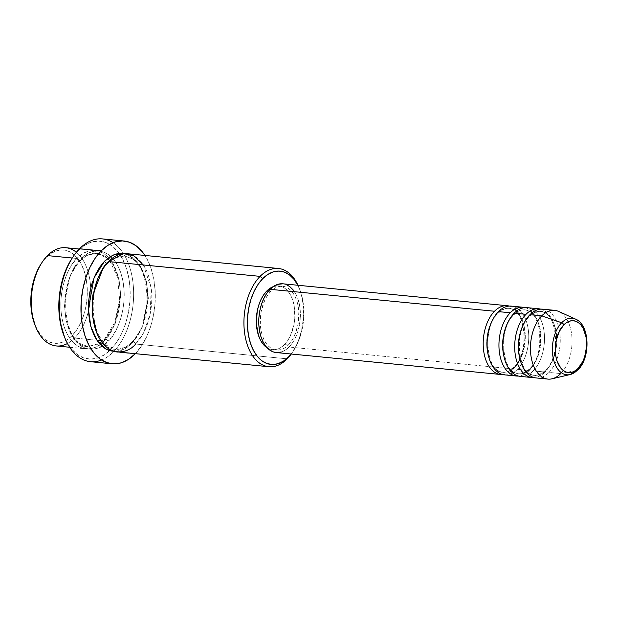 <?xml version="1.0" encoding="UTF-8"?>
<svg xmlns="http://www.w3.org/2000/svg" width="618" height="618" viewBox="0 0 618 618"><rect width="100%" height="100%" fill="white"/><g stroke="black" fill="none" stroke-linecap="round" stroke-linejoin="round"><path stroke-width="0.46" stroke-dasharray="3.09 2.32" d="M575.567 319.112A28.42 16.987 -84.4 0 1 586.582 342.017A28.42 16.987 -84.4 0 1 577.289 370.244A28.42 16.987 95.6 0 0 586.613 343.847A28.42 16.987 95.6 0 0 577.591 320.286M497.158 313.496A32.074 19.166 95.6 0 0 486.714 346.281A32.074 19.166 95.6 0 0 500.186 371.627A32.074 19.166 95.6 0 0 514.786 367.092A32.074 19.166 -84.4 0 1 500.186 371.627A32.074 19.166 -84.4 0 1 486.714 346.281A32.074 19.166 -84.4 0 1 497.158 313.496A32.074 19.166 -84.4 0 1 511.758 308.954A32.074 19.166 -84.4 0 1 525.23 334.307A32.074 19.166 -84.4 0 1 514.786 367.092A32.074 19.166 95.6 0 0 525.23 334.307A32.074 19.166 95.6 0 0 511.758 308.954A32.074 19.166 95.6 0 0 497.158 313.496M512.909 315.033A32.074 19.166 95.6 0 0 502.465 347.818A32.074 19.166 95.6 0 0 515.937 373.172A32.074 19.166 95.6 0 0 530.53 368.629A32.074 19.166 -84.4 0 1 515.937 373.172A32.074 19.166 -84.4 0 1 502.465 347.818A32.074 19.166 -84.4 0 1 512.909 315.033A32.074 19.166 -84.4 0 1 527.509 310.499A32.074 19.166 -84.4 0 1 540.982 335.844A32.074 19.166 -84.4 0 1 530.53 368.629A32.074 19.166 95.6 0 0 540.982 335.844A32.074 19.166 95.6 0 0 527.509 310.499A32.074 19.166 95.6 0 0 512.909 315.033M528.66 316.57A32.074 19.166 95.6 0 0 518.208 349.355A32.074 19.166 95.6 0 0 531.689 374.709A32.074 19.166 95.6 0 0 546.281 370.167A32.074 19.166 -84.4 0 1 531.689 374.709A32.074 19.166 -84.4 0 1 518.208 349.355A32.074 19.166 -84.4 0 1 528.66 316.57A32.074 19.166 -84.4 0 1 543.261 312.036A32.074 19.166 -84.4 0 1 556.733 337.382A32.074 19.166 -84.4 0 1 546.281 370.167A32.074 19.166 95.6 0 0 556.733 337.382A32.074 19.166 95.6 0 0 543.261 312.036A32.074 19.166 95.6 0 0 528.66 316.57M76.369 252.283A49.347 29.486 -84.4 0 1 90.692 288.22A49.347 29.486 -84.4 0 1 88.459 311.024A49.347 29.486 -84.4 0 1 74.585 338.061L71.935 335.806A46.875 28.019 95.6 0 0 84.21 271.147A46.875 28.019 95.6 0 0 46.18 257.474L47.47 255.605L46.18 257.474L51.333 253.249L56.786 250.699L62.325 249.911L67.733 250.916L72.816 253.681L77.366 258.1L81.213 263.994L84.21 271.147L86.234 279.282L87.223 288.081L87.123 297.204L85.948 306.312L83.739 315.041L80.579 323.075L76.593 330.082L71.935 335.806L66.783 340.031L61.337 342.581L55.798 343.369L50.382 342.364L45.307 339.599L40.757 335.18L35.311 325.887M291.256 354.029A49.347 29.486 95.6 0 0 292.337 352.476A49.347 29.486 95.6 0 0 298.733 286.999A49.347 29.486 95.6 0 0 297.976 285.269A49.347 29.486 -84.4 0 1 291.256 354.029M297.83 285.261A46.875 28.019 -84.4 0 1 299.444 288.722A46.875 28.019 -84.4 0 1 293.372 350.924A46.875 28.019 -84.4 0 1 291.117 354.014L297.15 344.226L300.302 336.2L302.511 327.463L303.685 318.355L303.786 309.232L302.805 300.433L300.773 292.299L297.776 285.145M113.024 242.696A61.676 36.864 -84.4 0 1 123.276 253.341A61.676 36.864 -84.4 0 1 113.689 351.549A61.676 36.864 -84.4 0 1 113.411 351.835L110.769 349.579A59.212 35.388 95.6 0 0 119.089 253.341A59.212 35.388 95.6 0 0 78.231 250.63L79.521 248.76L78.231 250.63L84.743 245.292L91.626 242.071L98.617 241.074L105.454 242.349L111.873 245.84L117.621 251.418L122.48 258.865L126.265 267.903L128.822 278.17L130.066 289.286L129.95 300.811L128.459 312.314L125.67 323.353L121.684 333.488L116.647 342.349L110.769 349.579L104.257 354.91L97.374 358.139L90.375 359.128L83.538 357.861L77.126 354.369L71.379 348.784L66.52 341.337L64.504 337.049M56.23 345.941A49.347 29.486 95.6 0 0 74.585 338.061L104.118 340.951A2.464 1.591 44.6 0 1 104.318 339.413A2.464 1.591 44.6 0 1 105.408 339.081A2.464 1.591 -135.4 0 0 104.318 339.413A2.464 1.591 -135.4 0 0 104.118 340.951C96.918 350.452 74.484 356.702 64.094 326.551C54.415 295.674 68.714 264.682 77.003 258.486A2.464 1.591 -135.4 0 0 79.652 260.742L69.904 275.945L64.28 304.195L66.041 320.595L71.472 334.5L79.398 343.314L87.972 346.567L97.945 344.605L105.408 339.081L97.945 344.605L87.972 346.567L79.398 343.314L71.472 334.5L66.041 320.595L64.28 304.195L69.904 275.945L79.652 260.742A2.464 1.591 -135.4 0 0 80.734 260.41A2.464 1.591 -135.4 0 0 80.943 258.872C72.654 265.068 58.355 296.053 68.026 326.937C78.424 357.088 100.858 350.839 108.057 341.329A2.464 1.591 -135.4 0 0 105.408 339.081A2.464 1.591 44.6 0 1 108.057 341.329L112.955 335.304L117.15 327.926L120.471 319.475L122.804 310.282L124.04 300.696L124.141 291.086L123.106 281.823L120.966 273.264L117.814 265.74L113.766 259.529L108.977 254.886L103.631 251.974L97.93 250.916L92.105 251.742L86.365 254.431L80.943 258.872L76.037 264.898L71.843 272.283L68.521 280.726L66.196 289.927L64.96 299.506L64.859 309.116L65.894 318.378L68.026 326.937L71.178 334.469L75.234 340.672L80.023 345.323L85.369 348.235L91.062 349.294L96.895 348.467L102.627 345.779L108.057 341.329C116.338 335.141 130.637 304.149 120.966 273.264C110.576 243.113 88.142 249.363 80.943 258.872A2.464 1.591 44.6 0 1 80.734 260.41A2.464 1.591 44.6 0 1 79.652 260.742L87.115 255.219L97.088 253.256L105.663 256.509L113.588 265.323L119.019 279.22L120.78 295.62L115.157 323.871L105.408 339.081L115.157 323.871L120.78 295.62L119.019 279.22L113.588 265.323L105.663 256.509L97.088 253.256L87.115 255.219L79.652 260.742A2.464 1.591 44.6 0 1 77.003 258.486A49.347 29.486 -84.4 0 1 95.357 250.607A49.347 29.486 -84.4 0 1 119.938 287.1A49.347 29.486 -84.4 0 1 104.118 340.951L74.585 338.061A49.347 29.486 95.6 0 0 88.459 311.024A49.347 29.486 95.6 0 0 90.692 288.22A49.347 29.486 95.6 0 0 65.825 247.725M117.266 351.905A49.347 29.486 95.6 0 0 135.62 344.025L287.216 358.834L135.62 344.025A2.464 1.591 -135.4 0 0 132.97 341.769L125.508 347.301L115.535 349.255L105.377 344.805L96.632 332.515L105.377 344.805L115.535 349.255L125.508 347.301L132.97 341.769A2.464 1.591 -135.4 0 0 131.889 342.109A2.464 1.591 -135.4 0 0 131.68 343.639L124.612 349.054L115.303 351.603M102.866 268.714L107.215 263.438A2.464 1.591 -135.4 0 0 108.297 263.098A2.464 1.591 -135.4 0 0 108.505 261.569A2.464 1.591 44.6 0 1 108.297 263.098A2.464 1.591 44.6 0 1 107.215 263.438L102.866 268.714M525.068 307.609A34.538 20.641 -84.4 0 1 540.449 334.415A34.538 20.641 -84.4 0 1 529.24 370.499L517.428 369.348A34.538 20.641 95.6 0 0 528.506 331.657A34.538 20.641 95.6 0 0 511.302 306.111M509.317 306.072A34.538 20.641 -84.4 0 1 524.697 332.878A34.538 20.641 -84.4 0 1 513.488 368.961L289.054 347.038A34.538 20.641 95.6 0 0 300.132 309.348A34.538 20.641 95.6 0 0 282.92 283.801M268.421 291.155L270.754 291.379A32.074 19.166 -84.4 0 1 282.681 286.258A32.074 19.166 -84.4 0 1 298.656 309.981A32.074 19.166 -84.4 0 1 288.374 344.975L284.434 344.597A32.074 19.166 95.6 0 0 294.724 309.595A32.074 19.166 95.6 0 0 278.741 285.871A32.074 19.166 95.6 0 0 273.202 286.659L277.861 285.817L281.561 286.513L285.037 288.405L288.15 291.426L290.784 295.458L292.832 300.348L294.222 305.918L294.825 318.177L294.021 324.411L290.352 335.875L287.625 340.672L284.434 344.597L280.912 347.478L277.181 349.232L273.395 349.765L269.687 349.077L267.223 347.872A32.074 19.166 95.6 0 0 272.507 349.718A32.074 19.166 95.6 0 0 284.434 344.597L288.374 344.975A32.074 19.166 -84.4 0 1 276.447 350.097A32.074 19.166 -84.4 0 1 260.464 326.381A32.074 19.166 -84.4 0 1 270.754 291.379L268.421 291.155M114.685 351.603L120.518 350.769L126.257 348.081L131.68 343.639L141.677 328.258L147.826 299.8L146.505 282.936L141.468 268.096L133.673 258.038L124.875 253.604L132.6 257.188L137.389 261.839L141.437 268.05L144.597 275.574L146.729 284.133L147.764 293.395L147.663 303.005L146.427 312.592L144.102 321.785L140.78 330.228L136.586 337.613L131.68 343.639A2.464 1.591 44.6 0 1 131.889 342.109A2.464 1.591 44.6 0 1 132.97 341.769A2.464 1.591 44.6 0 1 135.62 344.025A49.347 29.486 95.6 0 0 151.441 290.182A49.347 29.486 95.6 0 0 126.86 253.681M90.467 361.684A61.676 36.864 95.6 0 0 113.411 351.835L135.072 353.944L113.411 351.835A61.676 36.864 95.6 0 0 113.689 351.549A61.676 36.864 95.6 0 0 123.276 253.341A61.676 36.864 95.6 0 0 102.464 238.903M135.072 353.944L141.198 346.412L146.443 337.189L150.591 326.628L153.503 315.134L155.048 303.152L155.18 291.14L153.882 279.568L151.209 268.869L147.269 259.46L144.936 255.45A61.676 36.864 -84.4 0 1 135.342 353.674M72.236 258.023L77.003 258.486L72.236 258.023M554.609 310.336A34.538 20.641 -84.4 0 1 571.82 335.883A34.538 20.641 -84.4 0 1 560.742 373.573L577.289 370.244L560.742 373.573A34.538 20.641 95.6 0 0 572.036 339.267A34.538 20.641 95.6 0 0 558.649 311.433M536.084 377.938A34.538 20.641 95.6 0 0 548.931 372.422L560.742 373.573L548.931 372.422A34.538 20.641 95.6 0 0 560.008 334.732A34.538 20.641 95.6 0 0 542.797 309.185M540.812 309.154A34.538 20.641 -84.4 0 1 556.2 335.953A34.538 20.641 -84.4 0 1 544.991 372.036L533.179 370.885A34.538 20.641 95.6 0 0 544.257 333.195A34.538 20.641 95.6 0 0 527.046 307.648M520.333 376.401A34.538 20.641 95.6 0 0 533.179 370.885L544.991 372.036A34.538 20.641 -84.4 0 1 534.13 377.59M552.067 378.803A34.538 20.641 95.6 0 0 560.742 373.573M41.336 263.484L46.18 257.474A46.875 28.019 95.6 0 0 41.313 263.507M104.118 340.951A49.347 29.486 -84.4 0 1 85.763 348.83A49.347 29.486 -84.4 0 1 61.182 312.337A49.347 29.486 -84.4 0 1 77.003 258.486C84.203 248.984 106.636 242.735 117.034 272.886C126.705 303.762 112.406 334.755 104.118 340.951M72.105 258.216L78.231 250.63A59.212 35.388 95.6 0 0 72.082 258.254M282.998 283.809L285.956 284.489M293.048 289.78L295.883 294.122L298.092 299.39L299.583 305.385L300.309 311.866L300.24 318.594L299.375 325.3L297.745 331.742L295.419 337.652L292.484 342.82L289.054 347.038L285.253 350.151L281.236 352.028M277.158 352.615L276.269 352.561M288.374 344.975L291.565 341.059L294.284 336.262L297.961 324.798L298.834 312.322L298.154 306.296L296.771 300.734L294.716 295.844L292.09 291.804L288.977 288.784L285.501 286.891L281.793 286.204L278.007 286.744L274.276 288.49L270.754 291.379L267.563 295.296L264.836 300.093L261.167 311.565L260.294 324.041L260.966 330.058L262.356 335.62L264.404 340.518L267.038 344.55L270.151 347.571L273.627 349.464L277.327 350.151L281.12 349.61L284.852 347.864L288.374 344.975M276.207 352.554A34.538 20.641 95.6 0 0 289.054 347.038L513.488 368.961A34.538 20.641 -84.4 0 1 502.627 374.516M504.582 374.863A34.538 20.641 95.6 0 0 517.428 369.348L529.24 370.499A34.538 20.641 -84.4 0 1 518.378 376.053M132.97 341.769L142.719 326.567L148.343 298.316L146.582 281.916L141.151 268.011L133.225 259.197L124.651 255.945L114.678 257.907L107.215 263.438L114.678 257.907L124.651 255.945L133.225 259.197L141.151 268.011L146.582 281.916L148.343 298.316L142.719 326.567L132.97 341.769M135.62 344.025L143.523 332.986L150.205 313.805L151.194 287.996L143.337 264.967M64.411 336.825A59.212 35.388 95.6 0 0 109.579 350.738A59.212 35.388 95.6 0 0 110.769 349.579L113.411 351.835A61.676 36.864 -84.4 0 1 101.568 360.008M35.597 326.559A46.875 28.019 95.6 0 0 71.935 335.806L74.585 338.061A49.347 29.486 -84.4 0 1 67.455 343.508M548.931 372.422A34.538 20.641 95.6 0 0 557.969 324.774A34.538 20.641 95.6 0 0 529.95 314.701M526.018 314.315A34.538 20.641 -84.4 0 1 554.029 324.396A34.538 20.641 -84.4 0 1 544.991 372.036M533.179 370.885A34.538 20.641 95.6 0 0 542.218 323.237A34.538 20.641 95.6 0 0 514.199 313.164M510.267 312.778A34.538 20.641 -84.4 0 1 538.286 322.851A34.538 20.641 -84.4 0 1 529.24 370.499M517.428 369.348A34.538 20.641 95.6 0 0 526.466 321.7A34.538 20.641 95.6 0 0 498.456 311.626M494.516 311.24A34.538 20.641 -84.4 0 1 522.534 321.314A34.538 20.641 -84.4 0 1 513.488 368.961M567.865 374.832A28.42 16.987 95.6 0 0 577.289 370.244M513.705 367.424C508.838 371.472 505.223 373.071 502.851 372.214C486.729 373.326 481.437 327.749 498.239 313.164C503.106 309.116 506.721 307.517 509.093 308.374C525.215 307.262 530.507 352.839 513.705 367.424M529.456 368.961C524.589 373.009 520.974 374.608 518.602 373.751C502.48 374.863 497.181 329.286 513.991 314.701C518.857 310.653 522.473 309.054 524.837 309.912C540.966 308.799 546.258 354.377 529.456 368.961M545.207 370.499C540.341 374.547 536.725 376.146 534.354 375.288C518.232 376.401 512.932 330.823 529.742 316.238C534.609 312.19 538.224 310.591 540.588 311.449C556.718 310.336 562.009 355.914 545.207 370.499M292.337 352.476L293.372 350.924M298.733 286.999L299.444 288.722M109.571 260.526L117.706 277.451L119.629 300.016L114.739 322.542L104.326 339.406L99.305 343.523L87.972 346.567C63.561 347.602 56.354 281.823 80.734 260.41C86.134 255.103 91.588 252.716 97.088 253.256L107.617 258.432M115.535 349.255C91.124 350.29 83.917 284.519 108.297 263.106C113.697 257.791 119.15 255.404 124.651 255.945C149.062 254.91 156.261 320.688 131.889 342.102C126.489 347.409 121.035 349.796 115.535 349.255M278.741 285.871L282.681 286.258M79.251 249.031L95.357 250.607M69.656 347.254L85.763 348.83M272.507 349.718L276.447 350.097"/><path stroke-width="0.93" d="M577.892 369.927A2.464 1.591 -135.4 0 0 578.093 368.398A26.033 15.558 -84.4 0 1 556.972 360.796A26.033 15.558 -84.4 0 1 563.786 324.883A26.033 15.558 -84.4 0 1 584.906 332.476A26.033 15.558 -84.4 0 1 578.093 368.398A2.464 1.591 44.6 0 1 577.892 369.927A2.464 1.591 44.6 0 1 577.289 370.244A28.42 16.987 -84.4 0 1 570.151 374.539A28.42 16.987 -84.4 0 1 552.917 356.478A28.42 16.987 -84.4 0 1 561.677 322.75A2.464 1.591 44.6 0 1 563.786 324.883L566.652 322.542L569.68 321.121L572.755 320.68L575.76 321.244L578.579 322.781L581.105 325.23L583.245 328.506L586.034 336.995L586.528 346.953L584.651 356.864L582.898 361.321L578.093 368.398L575.234 370.738L572.206 372.16L569.132 372.592L566.127 372.036L563.299 370.499L560.773 368.05L556.972 360.796L555.845 356.285L555.358 346.327L556.007 341.267L558.989 331.959L563.786 324.883A2.464 1.591 -135.4 0 0 561.677 322.75A28.42 16.987 -84.4 0 1 575.567 319.112C589.981 324.736 590.8 357.868 577.884 369.935L570.151 374.539L552.067 378.803A34.538 20.641 95.6 0 1 531.117 356.841A34.538 20.641 95.6 0 1 541.762 315.852L561.677 322.75L541.762 315.852A34.538 20.641 -84.4 0 1 554.609 310.336L542.797 309.185A34.538 20.641 95.6 0 0 529.95 314.701A34.538 20.641 95.6 0 0 518.942 353.025A34.538 20.641 95.6 0 0 536.872 377.992M577.591 320.286A28.42 16.987 95.6 0 0 561.677 322.75A28.42 16.987 95.6 0 0 552.662 354.686A28.42 16.987 95.6 0 0 567.865 374.832M507.363 305.725L282.92 283.801A34.538 20.641 95.6 0 0 270.074 289.317A34.538 20.641 95.6 0 0 258.996 327.007A34.538 20.641 95.6 0 0 276.207 352.554L500.642 374.477A34.538 20.641 -84.4 0 0 502.627 374.516A34.538 20.641 -84.4 0 1 483.616 350.522A34.538 20.641 -84.4 0 1 494.516 311.24A34.538 20.641 -84.4 0 1 507.363 305.725A34.538 20.641 -84.4 0 1 509.317 306.072M498.456 311.626L510.267 312.778L498.456 311.626A34.538 20.641 95.6 0 0 487.378 349.317A34.538 20.641 95.6 0 0 504.582 374.863L516.393 376.014A34.538 20.641 -84.4 0 0 518.378 376.053A34.538 20.641 -84.4 0 1 499.367 352.059A34.538 20.641 -84.4 0 1 510.267 312.778A34.538 20.641 -84.4 0 1 523.114 307.262L511.302 306.111A34.538 20.641 95.6 0 0 498.456 311.626A34.538 20.641 95.6 0 0 487.44 349.95A34.538 20.641 95.6 0 0 505.37 374.917M514.199 313.164L526.018 314.315L514.199 313.164A34.538 20.641 95.6 0 0 503.122 350.854A34.538 20.641 95.6 0 0 520.333 376.401L532.144 377.552A34.538 20.641 -84.4 0 0 534.13 377.59A34.538 20.641 -84.4 0 1 515.118 353.596A34.538 20.641 -84.4 0 1 526.018 314.315A34.538 20.641 -84.4 0 1 538.865 308.799L527.046 307.648A34.538 20.641 95.6 0 0 514.199 313.164A34.538 20.641 95.6 0 0 503.191 351.488A34.538 20.641 95.6 0 0 521.121 376.455M79.251 249.031L65.825 247.725A49.347 29.486 95.6 0 0 47.47 255.605A49.347 29.486 -84.4 0 1 76.369 252.283M278.455 268.49L126.86 253.681A49.347 29.486 95.6 0 0 108.505 261.569L260.101 276.37L262.75 278.625A46.875 28.019 -84.4 0 1 297.83 285.261L293.929 279.251L289.379 274.832L284.303 272.075L278.888 271.063L273.349 271.85L267.903 274.407L262.75 278.625L258.092 284.35L254.106 291.364L250.947 299.39L248.737 308.127L247.563 317.227L247.463 326.358L248.451 335.157L250.475 343.291L253.473 350.437L257.32 356.339L261.87 360.75L266.953 363.515L272.36 364.527L277.899 363.739L283.353 361.182L288.506 356.965L287.216 358.834A49.347 29.486 95.6 0 0 291.256 354.029A49.347 29.486 -84.4 0 1 287.216 358.834A49.347 29.486 -84.4 0 1 268.861 366.713A49.347 29.486 -84.4 0 1 244.28 330.221A49.347 29.486 -84.4 0 1 260.101 276.37A49.347 29.486 -84.4 0 1 278.455 268.49A49.347 29.486 -84.4 0 1 297.976 285.269A49.347 29.486 95.6 0 0 260.101 276.37L108.505 261.569C100.216 267.756 85.917 298.749 95.589 329.633C105.987 359.784 128.42 353.535 135.62 344.025M291.117 354.014A46.875 28.019 -84.4 0 1 288.506 356.965L291.117 354.014M124.118 241.02A61.676 36.864 -84.4 0 1 144.929 255.45L142.21 251.696L136.223 245.887L129.541 242.248L122.418 240.92L115.133 241.962L107.957 245.315L101.182 250.869L95.048 258.409L89.803 267.633L85.655 278.193L82.742 289.688L81.197 301.669L81.074 313.681L82.364 325.253L85.037 335.953L88.977 345.362L94.036 353.125L100.023 358.934L106.705 362.573L113.828 363.902L121.113 362.859L128.289 359.498L135.342 353.674A61.676 36.864 -84.4 0 1 135.072 353.944A61.676 36.864 -84.4 0 1 112.128 363.801A61.676 36.864 -84.4 0 1 81.398 318.177A61.676 36.864 -84.4 0 1 101.182 250.869L79.521 248.76L101.182 250.869A61.676 36.864 -84.4 0 1 124.118 241.02L102.464 238.903A61.676 36.864 95.6 0 0 79.521 248.76A61.676 36.864 -84.4 0 1 113.024 242.696M96.632 332.515L92.152 314.261L92.824 295.11L102.866 268.714L92.824 295.11L92.152 314.261L96.632 332.515M115.303 351.603L106.103 349.224L97.25 340.827L90.831 326.513L88.397 308.907L94.036 277.845L104.566 261.182A2.464 1.591 -135.4 0 0 106.844 263.361A2.464 1.591 44.6 0 1 104.566 261.182L109.989 256.74L115.728 254.052L121.561 253.218L124.882 253.604L113.21 254.995L104.566 261.182L99.668 267.208L95.473 274.585L92.144 283.036L89.819 292.229L88.583 301.816L88.482 311.426L89.517 320.688L91.657 329.247L94.809 336.771L98.857 342.982L103.646 347.633L108.992 350.537L115.303 351.603M523.114 307.262A34.538 20.641 -84.4 0 1 525.068 307.609M276.269 352.561L273.171 351.866L269.425 349.834L266.072 346.574L263.245 342.233L261.035 336.964L259.537 330.97L258.811 324.489L258.888 317.76L259.753 311.055L261.375 304.62L263.708 298.703L266.644 293.535L270.074 289.317L494.516 311.24L270.074 289.317L273.874 286.211L277.884 284.326L282.998 283.809M266.814 290.993L268.421 291.155L266.814 290.993L270.336 288.104L273.202 286.659A32.074 19.166 95.6 0 0 266.814 290.993A32.074 19.166 95.6 0 0 256.3 321.476A32.074 19.166 95.6 0 0 267.223 347.872L263.098 344.164L260.472 340.132L258.417 335.234L256.354 323.654L257.227 311.178L258.741 305.199L260.904 299.707L263.623 294.91L266.814 290.993M67.455 343.508A49.347 29.486 -84.4 0 1 35.952 327.44A49.347 29.486 -84.4 0 1 42.348 261.955A49.347 29.486 -84.4 0 1 47.47 255.605L72.236 258.023L47.47 255.605A49.347 29.486 95.6 0 0 31.649 309.448A49.347 29.486 95.6 0 0 56.23 345.941L69.656 347.254M575.567 319.112L558.649 311.433A34.538 20.641 95.6 0 0 541.762 315.852L529.95 314.701L541.762 315.852A34.538 20.641 -84.4 0 0 530.692 353.55A34.538 20.641 -84.4 0 0 547.896 379.097A34.538 20.641 -84.4 0 0 560.742 373.573M538.865 308.799A34.538 20.641 -84.4 0 1 540.812 309.154M532.144 377.552A34.538 20.641 -84.4 0 1 514.941 352.005A34.538 20.641 -84.4 0 1 526.018 314.315M529.95 314.701A34.538 20.641 95.6 0 0 518.873 352.391A34.538 20.641 95.6 0 0 536.084 377.938L547.896 379.097M35.311 325.887L31.881 314.006L30.9 305.207L31 296.076L32.175 286.968L34.384 278.239L37.544 270.213L41.522 263.198M64.504 337.049L60.17 322.032L58.926 310.924L59.05 299.39L60.533 287.888L63.33 276.856L67.316 266.713L72.345 257.861M101.568 360.008A61.676 36.864 -84.4 0 1 65.122 338.548A61.676 36.864 -84.4 0 1 73.117 256.702A61.676 36.864 -84.4 0 1 79.521 248.76A61.676 36.864 95.6 0 0 59.745 316.061A61.676 36.864 95.6 0 0 90.467 361.684L112.128 363.801M143.337 264.967L133.65 255.752L123.631 253.666L108.505 261.569A49.347 29.486 95.6 0 0 92.685 315.412A49.347 29.486 95.6 0 0 117.266 351.905L268.861 366.713M285.956 284.489L289.695 286.528L293.048 289.78M281.236 352.028L277.158 352.615M500.642 374.477A34.538 20.641 -84.4 0 1 483.438 348.931A34.538 20.641 -84.4 0 1 494.516 311.24M516.393 376.014A34.538 20.641 -84.4 0 1 499.19 350.468A34.538 20.641 -84.4 0 1 510.267 312.778M73.117 256.702L72.082 258.254A59.212 35.388 95.6 0 0 64.411 336.825L65.122 338.548M260.101 276.37A49.347 29.486 95.6 0 0 247.185 344.435A49.347 29.486 95.6 0 0 287.216 358.834L288.506 356.965A46.875 28.019 -84.4 0 1 250.475 343.291A46.875 28.019 -84.4 0 1 262.75 278.625L260.101 276.37M42.348 261.955L41.313 263.507A46.875 28.019 95.6 0 0 35.241 325.717A46.875 28.019 95.6 0 0 35.597 326.559M109.571 260.526L107.617 258.432M35.952 327.44L35.241 325.717"/></g></svg>
